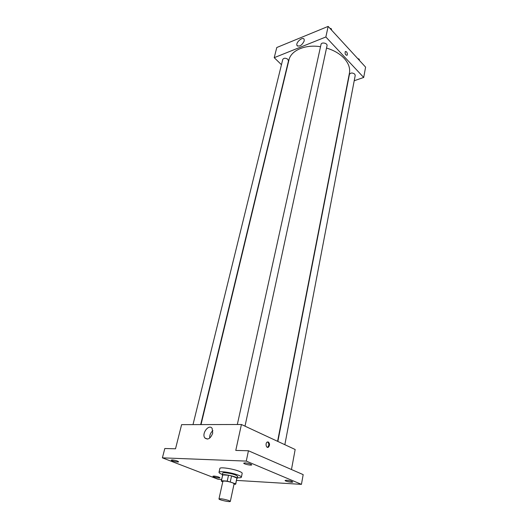 <?xml version="1.0" encoding="UTF-8"?>
<svg xmlns="http://www.w3.org/2000/svg" width="528" height="528" viewBox="0 0 528 528"><rect width="100%" height="100%" fill="white"/><g stroke="black" fill="none" stroke-linecap="round" stroke-linejoin="round"><path stroke-width="0.79" d="M228.815 500.518L230.32 501.395C230.373 502.418 218.506 499.831 218.975 498.92C220.631 498.511 223.905 499.039 228.815 500.518M218.975 498.92L222.882 481.279C224.545 480.757 227.799 481.252 232.637 482.777L234.115 483.727L230.32 501.395M221.252 480.922L222.743 474.91L228.518 475.233L227.238 481.087L221.45 480.724L221.364 481.193L222.783 481.734M234.016 484.189L235.514 484.288L235.66 483.833L227.238 481.087M235.66 483.833L236.9 478.012L231.568 475.9L230.294 481.754M236.9 478.012L235.752 484.084M228.518 475.233L231.568 475.9M236.933 478.566L237.23 478.315C237.95 476.87 222.248 473.444 222.301 475.061L222.473 475.411M222.301 475.061L222.73 473.134C222.644 472.032 231.587 473.365 235.699 475.075L237.646 476.388L237.23 478.315M222.743 474.91L221.45 480.724M222.433 474.474C220.097 473.583 218.948 472.864 219.001 472.309C218.856 470.653 232.32 472.652 238.484 475.233C240.478 476.038 241.441 476.692 241.382 477.187C241.197 477.715 239.851 477.893 237.356 477.734M219.001 472.309L219.866 468.468C219.727 466.772 233.171 468.745 239.316 471.352C241.296 472.164 242.26 472.831 242.194 473.339L241.382 477.187M172.253 459.914C175.573 460.317 177.685 460.944 178.583 461.789C178.563 462.594 170.9 460.832 171.257 460.099L172.253 459.914M245.071 462.884C248.642 463.28 250.859 463.94 251.724 464.845C251.717 465.808 243.355 464.013 243.738 463.135L245.071 462.884M286.506 480.229C289.859 480.625 291.925 481.219 292.697 482.005C292.717 482.869 284.764 481.239 285.1 480.447L286.506 480.229M214.005 476.058C217.133 476.454 219.1 477.022 219.905 477.761C219.912 478.493 212.612 476.883 212.936 476.223L214.005 476.058M236.537 480.401L301.448 484.354L246.272 461.096L162.4 457.849L218.097 479.272L221.569 479.483M291.476 469.524L295.165 449.5L241.421 424.499L235.772 450.424L248.444 450.767L303.178 474.626L301.448 484.354M248.444 450.767L246.272 461.096M241.421 424.499L181.612 424.637L175.52 448.793L164.815 448.503L162.4 457.849M212.711 433.178C210.533 438.636 207.893 440.213 204.798 437.91C201.353 433.475 209.068 423.542 212.15 428.439L212.711 433.178M268.323 441.989C269.914 443.632 269.933 445.375 268.382 447.209C266.27 448.589 265.03 443.183 267.201 442.055L268.323 441.989M267.485 441.929L267.597 441.976C269.181 443.619 269.201 445.355 267.65 447.196L267.359 447.322M209.669 438.128C209.543 435.105 210.619 432.604 212.903 430.643M326.522 48.061C333.835 50.252 339.682 53.645 344.071 58.232C348.539 63.162 350.321 68.145 349.417 73.181L277.583 441.322M201.023 424.591L288.948 59.994C290.902 50.497 305.158 44.18 320.522 46.728M245.005 426.162L327.03 45.731C327.736 43.171 321.453 41.798 321.031 44.425L237.323 424.505M277.86 441.454L349.417 74.408C350.605 72.673 352.381 72.567 354.73 74.092L355.219 75.458L284.843 444.695M193.004 424.611L282.751 59.466C283.879 57.869 285.582 57.823 287.866 59.314L288.466 60.925L200.693 424.591M354.215 80.738L363.7 77.458L325.855 36.98L274.217 57.684L281.464 64.713M274.217 57.684L276.784 47.513L328.159 26.4L365.6 67.142L363.7 77.458M328.159 26.4L325.855 36.98M304.214 40.927C301.97 45.368 299.567 46.906 297.02 45.54C295.343 42.742 302.782 36.181 304.121 39.29L304.214 40.927M346.493 51.803C347.457 53.196 347.629 54.364 347.008 55.321C345.312 54.945 344.751 53.665 345.332 51.487L346.493 51.803C347.457 53.196 347.622 54.364 347.008 55.321C345.312 54.945 344.751 53.665 345.332 51.487L346.493 51.803M326.885 26.921L322.384 28.769M331.591 30.136L331.406 28.849L329.762 28.149M331.406 28.849L331.214 29.726M288.539 42.682L284.361 44.398M359.35 60.337L359.225 59.162L357.661 58.502M359.225 59.162L359.06 60.027M267.65 447.196L268.382 447.209M207.557 439.091L204.798 437.91M297.581 46.114L297.02 45.54"/></g></svg>
